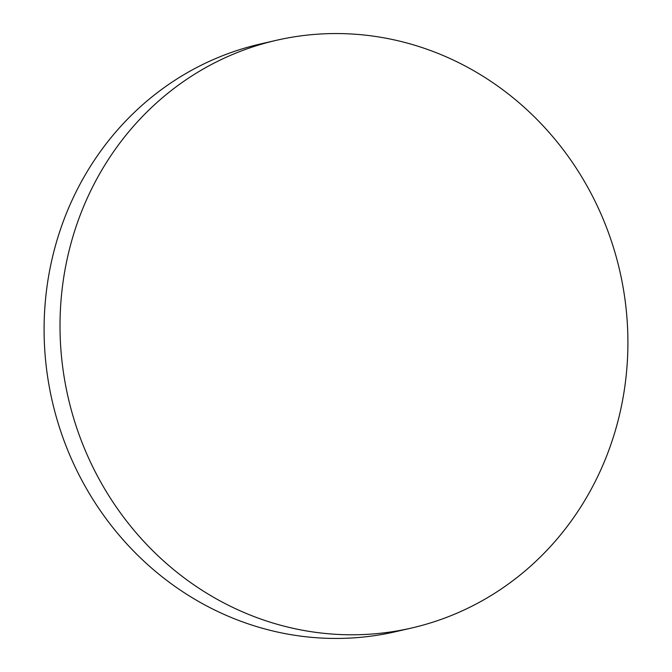 <?xml version="1.0" encoding="UTF-8"?>
<svg xmlns="http://www.w3.org/2000/svg" width="672" height="672" viewBox="0 0 672 672"><rect width="100%" height="100%" fill="white"/><g stroke="black" fill="none" stroke-linecap="round" stroke-linejoin="round"><path stroke-width="1.01" d="M276.368 40.312L260.45 43.974A301.526 282.979 77 0 0 248.489 47.023A301.526 282.979 77 0 0 53.802 407.66A301.526 282.979 77 0 0 395.632 631.688L411.55 628.026A301.526 282.979 77 0 0 423.511 624.977A301.526 282.979 77 0 0 618.198 264.34A301.526 282.979 77 0 0 276.368 40.312A301.526 282.979 77 0 0 264.398 43.361A301.526 282.979 77 0 0 69.72 403.998A301.526 282.979 77 0 0 411.55 628.026"/></g></svg>
